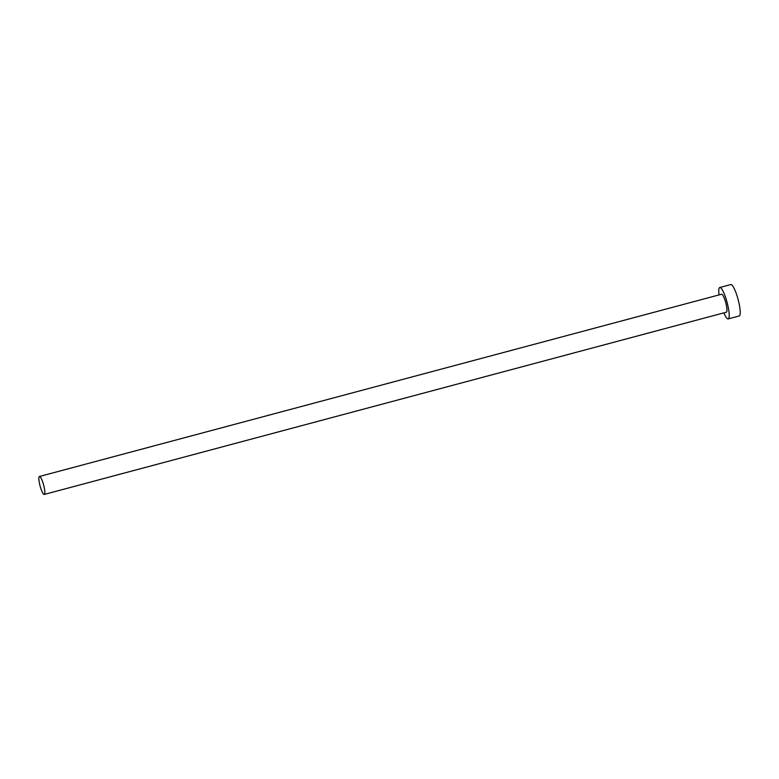 <?xml version="1.0" encoding="UTF-8"?>
<svg xmlns="http://www.w3.org/2000/svg" width="779" height="779" viewBox="0 0 779 779"><rect width="100%" height="100%" fill="white"/><g stroke="black" fill="none" stroke-linecap="round" stroke-linejoin="round"><path stroke-width="1.17" d="M40.566 487.673A9.29 1.84 -105 0 0 44.247 494.441A9.29 1.84 -105 0 0 43.118 483.253A9.29 1.84 -105 0 0 39.447 476.485A9.29 1.84 -105 0 0 40.566 487.673M44.247 494.441L726.379 312.194A9.29 1.84 -105 0 0 725.259 301.006A9.29 1.84 -105 0 0 721.588 294.228L39.447 476.485M723.837 312.866A16.262 3.213 -105 0 0 728.18 318.923A16.262 3.213 -105 0 0 726.213 299.34A16.262 3.213 -105 0 0 719.786 287.5A16.262 3.213 -105 0 0 719.036 294.91M728.18 318.923L739.183 315.982A16.262 3.213 -105 0 0 737.216 296.409A16.262 3.213 -105 0 0 730.79 284.559L719.786 287.5"/></g></svg>
